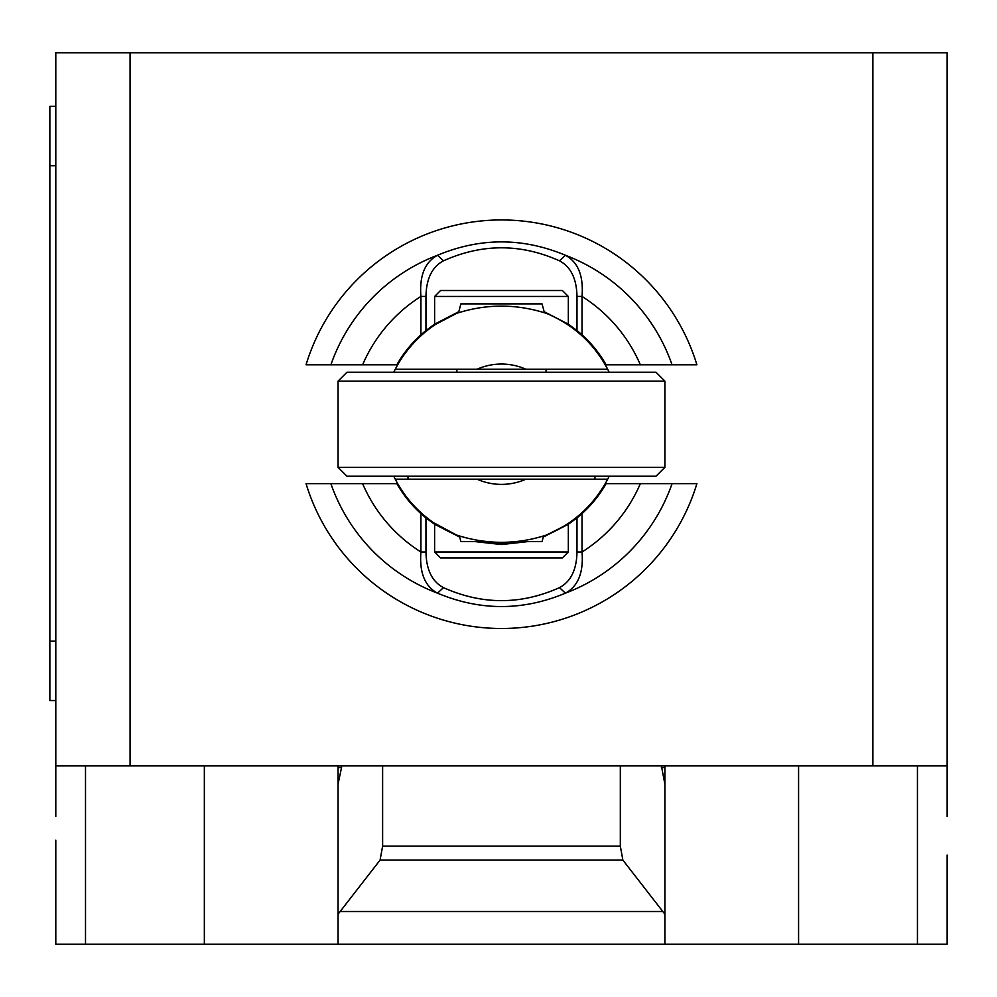 <?xml version="1.0" encoding="UTF-8"?>
<svg xmlns="http://www.w3.org/2000/svg" width="997" height="997" viewBox="0 0 997 997"><rect width="100%" height="100%" fill="white"/><g stroke="black" fill="none" stroke-linecap="round" stroke-linejoin="round"><path stroke-width="1.5" d="M55.795 816.418L55.795 765.908L947.15 765.908L947.15 816.418M340.139 911.507L380.069 860.099L382.624 846.117L620.321 846.117L622.876 860.099L664.887 914.174L664.887 944.184L338.058 944.184L338.058 914.174L340.139 911.507L662.806 911.507M622.876 860.099L380.069 860.099M620.321 765.908L620.321 846.117M382.624 765.908L382.624 846.117M661.41 765.908L664.887 784.091L664.887 914.174M664.887 784.091L664.887 767.553L661.41 767.553M664.887 765.908L664.887 767.553M55.795 840.184L55.795 944.184L338.058 944.184M664.887 944.184L947.15 944.184L947.15 855.04M338.058 914.174L338.058 784.091L341.535 767.553L338.058 767.553L338.058 929.329M55.795 106.305L49.85 106.305L49.85 165.726L55.795 165.726M55.795 641.121L49.85 641.121L49.85 700.542L55.795 700.542M49.85 641.121L49.85 165.726M338.058 767.553L338.058 765.908M341.535 767.553L341.535 765.908M55.795 765.908L55.795 52.816L130.071 52.816L130.071 765.908M947.15 765.908L947.15 52.816L130.071 52.816M872.874 765.908L872.874 52.816M330.904 364.802L362.609 364.802A151.046 151.046 0 0 1 420.921 296.445C419.301 275.87 424.834 262.149 437.521 255.269A180.644 180.644 0 0 0 330.879 364.802L306.042 364.802A204.26 204.26 0 0 1 696.903 364.802L672.065 364.802A180.644 180.644 0 0 0 565.424 255.269C522.789 237.436 480.155 237.436 437.521 255.269L443.478 260.803M568.327 296.458L562.383 290.513L440.562 290.513L434.617 296.458L568.327 296.458L568.327 324.162L544.163 311.712M576.976 330.543L568.315 324.175M362.609 364.802L396.831 364.802A120.338 120.338 0 0 1 420.921 334.83L420.921 296.445L425.956 296.445C426.305 278.686 432.15 266.81 443.478 260.815C482.137 243.48 520.808 243.48 559.467 260.815C570.795 266.81 576.64 278.686 576.989 296.445L576.989 330.53A134.495 117.683 90 0 1 582.024 334.83A120.338 120.338 0 0 1 606.114 364.802L672.04 364.802M420.921 334.83A134.495 117.683 -90 0 1 425.956 330.53L425.956 296.445M458.782 311.712L434.617 324.162L425.968 330.543M434.617 324.162L434.617 296.458M559.467 260.803L565.424 255.269C578.11 262.149 583.644 275.87 582.024 296.445A151.046 151.046 0 0 1 640.336 364.802M576.989 296.445L582.024 296.445L582.024 334.83M672.04 483.645L640.336 483.645A151.046 151.046 0 0 1 582.024 551.989C583.644 572.577 578.11 586.298 565.424 593.165A180.644 180.644 0 0 0 672.065 483.645L696.903 483.645A204.26 204.26 0 0 1 306.042 483.645L330.879 483.645A180.644 180.644 0 0 0 437.521 593.165C480.155 610.999 522.789 610.999 565.424 593.165L559.467 587.632C520.808 604.967 482.137 604.967 443.478 587.632C432.15 581.637 426.305 569.761 425.956 551.989L425.956 517.904L434.63 524.272L459.667 537.059M474.896 541.583L501.466 544.549L528.049 541.583M425.956 517.904A134.495 117.683 -90 0 1 420.921 513.617A120.338 120.338 0 0 1 396.831 483.645L330.904 483.645M640.336 483.645L606.114 483.645A120.338 120.338 0 0 1 582.024 513.617A134.495 117.683 90 0 1 576.989 517.904L576.989 551.989C576.64 569.761 570.795 581.637 559.454 587.632M568.315 524.272L576.976 517.892M543.278 537.059L568.327 524.272L568.327 551.977L434.617 551.977L440.562 557.921L562.383 557.921L568.327 551.977M434.617 551.977L434.617 524.272M443.478 587.632L437.521 593.165C424.834 586.298 419.301 572.577 420.921 551.989A151.046 151.046 0 0 1 362.609 483.645M582.024 513.617L582.024 551.989L576.989 551.989M425.956 551.989L420.921 551.989L420.921 513.617M609.167 476.217A119.59 119.59 0 0 1 607.684 479.183L395.261 479.183A119.59 119.59 0 0 0 456.589 535.065L433.62 522.702M435.776 524.16L448.114 531.239M457.075 535.264L459.443 536.174M478.523 541.583L501.466 543.814L524.41 541.583M501.466 479.183L395.261 479.183A119.59 119.59 0 0 1 393.778 476.217M393.778 372.23A119.59 119.59 0 0 1 395.261 369.251L607.684 369.251A119.59 119.59 0 0 1 609.167 372.23M545.284 312.946L544.399 312.597L542.056 303.886L460.888 303.886L458.545 312.622L456.813 313.282M435.776 324.274L456.589 313.37A119.59 119.59 0 0 0 395.261 369.251L477.002 369.251A60.169 60.169 0 0 1 525.942 369.251L607.684 369.251A119.59 119.59 0 0 0 546.344 313.37L546.344 313.37C516.321 303.711 486.399 303.711 456.589 313.37A119.59 119.59 0 0 0 395.261 369.251M338.058 381.141L346.968 372.23L655.976 372.23L664.887 381.141L664.887 467.306L655.976 476.217L346.968 476.217L338.058 467.306L338.058 381.141L664.887 381.141M664.887 467.306L338.058 467.306M594.947 476.217L594.947 479.183L607.684 479.183A119.59 119.59 0 0 1 546.344 535.077L546.344 535.077C573.449 523.761 593.888 505.13 607.684 479.183M395.261 479.183A119.59 119.59 0 0 0 456.589 535.065C486.661 544.736 516.583 544.736 546.356 535.065C563.417 526.653 571.069 522.528 569.324 522.702L567.505 523.923M543.502 536.174L545.596 535.377M567.505 324.511L559.878 319.863M561.81 320.972L569.324 325.745M459.43 536.137L460.888 541.583L486.2 541.583M516.733 541.583L542.056 541.583L543.515 536.137M594.947 479.183L525.942 479.183A60.169 60.169 0 0 1 477.002 479.183M85.505 765.908L85.505 944.184M917.439 765.908L917.439 944.184M798.585 765.908L798.585 944.184M204.348 765.908L204.348 944.184M407.997 476.217L407.997 479.183M546.344 313.37C573.449 324.686 593.888 343.317 607.684 369.251M546.044 372.23L546.044 369.251M456.9 372.23L456.9 369.251"/></g></svg>

